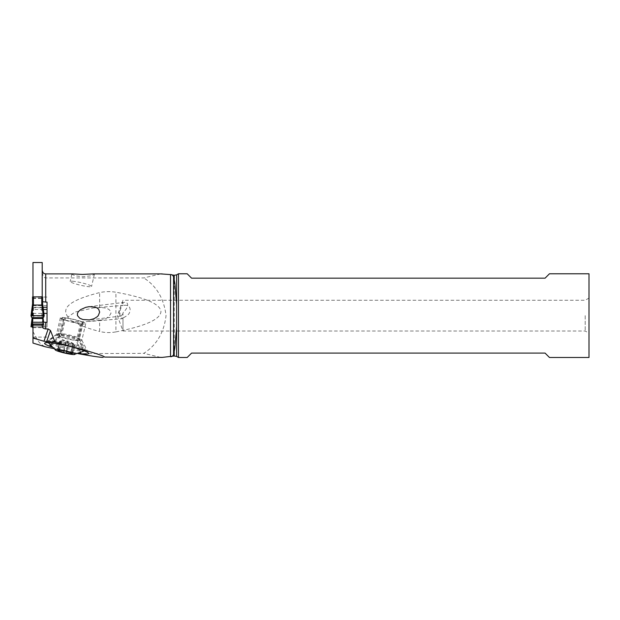 <?xml version="1.0" encoding="UTF-8"?>
<svg xmlns="http://www.w3.org/2000/svg" width="620" height="620" viewBox="0 0 620 620"><rect width="100%" height="100%" fill="white"/><g stroke="black" fill="none" stroke-linecap="round" stroke-linejoin="round"><path stroke-width="0.46" stroke-dasharray="3.1 2.33" d="M32.535 296.933L32.535 307.644L33.418 307.753L42.641 307.644L42.641 296.933M32.535 320.625L32.535 304.094M32.535 307.644L32.535 326.585M32.976 327.654L42.641 327.654L42.641 322.268L42.641 327.654M43.648 317.238L42.641 313.178L42.641 304.094M42.641 313.178L42.641 320.625M42.641 326.585L42.641 307.644M32.535 314.805L33.271 315.96A7.208 0.876 -90 0 0 33.418 316.06L41.765 316.06A7.208 0.876 -90 0 0 41.912 315.96L42.307 315.526M32.41 325.198L43.028 324.88A36.472 4.441 180 0 0 43.648 325.275L44.183 326.771L32.535 326.88L43.299 326.88L41.912 315.96M32.589 315.131L32.883 315.534M42.772 325.198L43.028 324.88A36.472 4.441 180 0 0 43.648 325.275L43.206 322.229M31.535 317.238L32.535 313.178M32.976 298.429L32.976 298.034L42.206 298.034L42.206 298.429L32.976 298.429L32.976 307.326L32.976 297.058L32.976 324.004M42.206 262.516L42.206 298.429M42.641 301.917L42.206 301.708M160.658 273.893L143.778 277.93L45.717 277.93C43.857 277.838 42.687 275.699 42.206 271.513M77.973 353.625L143.778 353.338C156.566 345.224 163.99 332.653 166.044 315.634C163.99 298.615 156.566 286.045 143.778 277.93M160.58 357.376L143.778 353.338M93.364 273.893L94.41 274.172L93.519 274.8L90.102 275.916L82.615 276.768L75.679 275.877L72.091 274.428L71.966 274.001L72.78 273.893M47.035 322.361L47.035 326.957L32.976 326.957M47.035 326.957L47.035 302.142M43.075 307.326L32.976 307.326M32.976 343.077L32.976 262.516M32.976 313.41L43.873 313.41M43.361 309.481L32.976 309.481M32.976 305.644L47.035 305.644M42.439 322.075L32.976 322.075L42.641 322.129M42.206 324.004L42.206 326.298M53.615 348.564L76.392 353.338M51.995 347.076A21.669 2.573 -166.9 0 0 78.624 353.423M32.976 331.591L36.882 338.729C38.657 342.333 41.486 345.022 45.353 346.805M67.96 317.022C62.465 309.589 65.077 301.336 99.634 292.594C105.036 291.431 110.468 291.315 115.917 292.237L115.917 331.894C110.445 332.909 105.02 332.777 99.634 331.506L99.634 320.168L84.645 321.827L73.408 321.524C69.952 320.23 68.138 318.726 67.96 317.022L74.888 312.116L93.481 307.915L99.634 307.613C103.525 307.574 110.639 307.853 110.965 313.34C108.554 317.696 104.78 319.974 99.634 320.168M73.408 321.524C79.011 325.105 87.753 328.437 99.634 331.506M115.917 331.894C151.977 324.756 160.394 317.471 160.96 311.69C160.534 306.009 152.287 298.809 115.917 292.237M178.452 357.484L178.452 273.784M589 273.784L589 357.484M549.46 273.784L545.065 278.178L191.588 278.178L187.194 273.784M589 315.634L589 298.057L589 315.634M187.194 357.484L191.588 353.09L545.065 353.09L549.46 357.484M585.195 315.634L585.195 331.01L585.195 315.634M124.349 305.35C131.153 304.319 131.789 312.24 127.077 315.634L122.977 318.06L122.977 331.01L122.977 312.837L125.325 310.209C128.069 306.745 129.588 301.336 122.977 302.513L122.977 305.397L124.349 305.35M93.481 307.915L122.977 305.397C120.931 306.598 119.908 310.008 119.924 315.634L122.093 318.703L88.97 321.524M121.752 318.657L122.977 318.06M99.634 307.613L99.634 292.594M89.148 306.683L122.977 302.513C122.365 302.568 121.442 304.435 120.203 308.117C118.877 311.596 118.854 314.1 120.133 315.634L120.931 316.029L121.722 315.634L122.977 312.837M120.931 316.029L89.466 319.928M55.227 341.248L54.235 341.124C50.158 340.411 48.097 340.264 48.05 340.675A19.111 2.271 -166.9 0 0 66.418 347.208A19.111 2.271 -166.9 0 0 85.289 349.269A19.111 2.271 -166.9 0 0 85.297 349.207A19.111 2.271 -166.9 0 0 85.219 348.975A19.111 2.271 -166.9 0 0 70.393 343.511L55.227 341.248L53.343 343.201M44.764 343.038L48.104 340.566L47.755 341.946C46.98 338.76 85.777 347.649 85.002 350.486L84.498 350.943M83.049 350.378L78.383 338.412A12.082 1.434 -166.9 0 0 61.822 334.413L58.76 337.582L70.393 343.511M82.243 321.842L83.057 322.152A12.082 1.434 13.1 0 1 85.7 323.733A12.082 1.434 13.1 0 1 81.383 323.841L80.383 323.717A12.082 1.434 13.1 0 1 63.821 319.711L63.008 319.401A12.082 1.434 13.1 0 1 60.357 317.82A12.082 1.434 13.1 0 1 64.681 317.711L65.674 317.835A12.082 1.434 13.1 0 1 82.243 321.842L78.383 338.412L79.197 338.721L83.863 350.695M80.615 352.726L77.523 340.411A12.082 1.434 -166.9 0 0 81.848 340.303A12.082 1.434 -166.9 0 0 81.825 340.147A12.082 1.434 -166.9 0 0 79.197 338.721L83.057 322.152M81.383 323.841L77.523 340.411L76.531 340.287L80.383 323.717M50.755 345.797L59.969 336.28A12.082 1.434 -166.9 0 0 76.531 340.287L79.732 353.051M63.821 319.711L59.969 336.28L59.156 335.97L50.22 345.208M58.76 337.582L52.7 338.412L48.05 340.675M57.761 337.458L60.83 334.281A12.082 1.434 -166.9 0 0 56.598 334.265A12.082 1.434 -166.9 0 0 56.505 334.389A12.082 1.434 -166.9 0 0 59.156 335.97L63.008 319.401M64.681 317.711L60.83 334.281L61.822 334.413L65.674 317.835M61.651 318.068A10.982 1.302 -166.9 0 0 72.207 321.819A10.982 1.302 -166.9 0 0 83.049 323.005A10.982 1.302 -166.9 0 0 83.057 322.974A10.982 1.302 -166.9 0 0 72.501 319.215A10.982 1.302 -166.9 0 0 61.659 318.029A10.982 1.302 -166.9 0 0 61.651 318.068M85.002 350.486C85.777 353.671 46.973 344.782 47.755 341.946L48.197 342.69M61.481 342.271L59.598 342.093L60.117 341.659C61.667 340.93 61.667 340.729 60.117 341.039L61.481 341.062C63.782 340.752 65.209 340.977 65.767 341.728L68.502 342.356C69.44 341.946 70.874 342.38 72.788 343.651L74.152 344.255C72.99 343.317 72.99 343.526 74.152 344.875L74.477 345.503L72.788 344.86C70.874 343.503 69.448 343.279 68.502 344.185L67.014 344.503L65.767 343.558C65.216 342.31 63.782 341.876 61.481 342.271L59.652 350.122M59.194 349.998L61.295 340.969L60.566 340.946A17.182 17.182 0 0 1 67.51 341.093A17.182 0.465 -77.1 0 1 67.534 341.225A17.182 0.465 102.9 0 1 67.014 344.503M58.024 350.656L60.117 341.659C61.667 340.93 61.667 340.729 60.117 341.039L58.078 349.788M67.022 342.411A17.182 0.465 -77.1 0 1 67.51 341.093A17.182 17.182 0 0 1 73.633 343.844L73.269 343.689L71.16 352.741M72.114 353.02L74.152 344.255C72.99 343.317 72.99 343.526 74.152 344.875L72.059 353.873M74.09 281.379A10.982 1.302 -166.9 0 0 70.161 281.48A10.982 1.302 -166.9 0 0 76.136 284.084A10.982 1.302 -166.9 0 0 87.629 286.556A10.982 1.302 -166.9 0 0 91.559 286.456A10.982 1.302 -166.9 0 0 85.576 283.844A10.982 1.302 -166.9 0 0 74.09 281.379M43.648 325.275L44.183 326.771L43.299 326.88M41.765 307.753L41.765 316.06M42.641 314.697L43.02 317.642L42.648 314.712M43.609 322.268L44.183 326.771L43.609 322.268M43.028 324.88L32.155 324.88M33.271 315.96L31.876 326.88M33.418 316.06L33.418 307.753M45.717 277.93L45.717 273.893M45.477 322.361L32.976 322.361M32.976 337.551L36.882 338.729M174.22 275.264L174.22 356.004M176.607 356.415L176.607 274.854M52.351 343.069L54.235 341.124M79.685 340.303A11.625 1.38 -166.9 0 0 79.639 340.155A11.625 1.38 -166.9 0 0 68.673 336.358A11.625 1.38 -166.9 0 0 57.148 334.924A11.625 1.38 -166.9 0 0 57.025 335.102A11.625 1.38 -166.9 0 0 68.355 339.117A11.625 1.38 -166.9 0 0 79.685 340.303M58.001 333.746A10.982 1.302 13.1 0 1 58.009 333.715A10.982 1.302 13.1 0 1 68.851 334.893A10.982 1.302 13.1 0 1 79.406 338.652A10.982 1.302 13.1 0 1 79.406 338.69A10.982 1.302 13.1 0 1 68.556 337.505A10.982 1.302 13.1 0 1 58.001 333.746M65.767 343.558L64.1 350.734M68.502 344.185L66.79 351.548M61.481 341.062L59.388 350.052M65.767 341.728L63.674 350.726M68.502 342.356L66.41 351.354M72.788 343.651L70.695 352.64M72.788 344.86L70.959 352.695M32.232 324.849L42.966 324.849M32.976 337.117L47.035 337.117M32.976 297.058L47.035 297.058M589 298.057L585.195 300.258L122.977 300.258L117.382 315.634L122.977 331.01L585.195 331.01L589 333.211M81.825 340.147L88.567 353.245M56.598 334.265L48.616 340.186M61.659 318.029L58.009 333.715L57.148 334.924L49.104 339.853M83.049 323.005L79.352 339.14L85.219 348.975M85.7 323.733L81.848 340.303M60.357 317.82L56.505 334.389M84.994 350.548L85.289 349.269M59.605 342.077L57.606 350.68M59.598 341.225L57.606 349.804M74.485 344.627L72.478 353.229M74.477 345.518L72.478 354.097M71.873 274.102L70.161 281.48M94.41 274.172L91.559 286.456"/><path stroke-width="0.93" d="M42.594 304.342L42.641 296.933L41.765 296.825L32.535 296.933L32.589 304.342M32.976 327.654L32.535 327.654L32.155 317.634L32.535 322.268L42.641 322.268L43.028 317.634L42.641 322.268M31.535 325.275L31 326.771L32.535 326.88L31 326.771L31.535 325.275A36.472 4.441 180 0 0 32.155 324.88L32.535 326.585L32.155 324.88A36.472 4.441 180 0 1 31.535 325.275L32.472 319.153M43.206 322.229L42.703 319.153M32.163 317.642L31 326.771L32.163 317.642A36.472 4.441 180 0 0 31.535 317.238L31 315.751L31.876 315.634L31 315.751L31.535 317.238A36.472 4.441 180 0 1 32.155 317.634L43.028 317.634L43.609 322.268L43.02 317.642A36.472 4.441 180 0 1 43.648 317.238A36.472 4.441 180 0 0 43.028 317.634M42.648 304.048L44.183 315.735L43.648 317.238L44.183 315.751L31.876 315.634L44.183 315.751L42.641 304.033M31.876 315.634L33.271 305.04L32.883 304.66M33.271 305.04L41.912 305.04L43.299 315.634M42.307 304.653L41.912 305.04M42.206 298.034L42.206 262.516L32.976 262.516L32.976 298.034M42.493 322.09L47.035 322.361L47.035 302.142L42.206 301.708M45.717 322.361L45.717 328.957L48.182 328.957L43.974 341.248L32.976 338.04L32.976 343.077L45.353 346.805L53.615 348.564M160.658 273.893L170.523 274.598C171.786 274.435 172.802 275.148 173.569 276.737L174.848 283.332L176.607 304.513L176.607 356.415L174.22 356.004L162.208 357.399L104.563 357.066C103.858 355.562 87.343 350.61 55.025 342.217L50.483 330.483L48.182 328.957M103.215 357.376C99.944 357.353 91.528 356.105 77.973 353.625M162.208 357.399L160.58 357.376M45.717 302.142L45.717 273.893L72.78 273.893L82.398 274.42L93.364 273.893L162.208 273.893M88.854 306.722L85.761 307.342L80.709 309.574L78.43 311.573L77.423 313.41L77.477 315.634L79.74 318.207L82.894 319.533L89.466 319.928L94.031 318.711L97.131 316.797L98.262 315.634L99.657 312.116L98.689 309.303L97.363 308.109L94.945 307.04L89.148 306.683M47.035 307.326L43.075 307.326M45.717 328.957C43.322 328.569 42.152 327.678 42.206 326.298L42.206 324.004L32.976 324.004L32.976 338.04M43.873 313.41L47.035 313.41M47.035 309.481L43.361 309.481M32.976 325.105L42.206 325.105M55.025 342.217L43.974 341.248M78.624 353.423A21.669 2.573 -166.9 0 0 79.871 353.594L80.864 353.718A21.669 2.573 -166.9 0 0 88.567 353.245A21.669 2.573 -166.9 0 0 83.863 350.695L83.049 350.378A21.669 2.573 -166.9 0 0 53.343 343.201L52.351 343.069A21.669 2.573 -166.9 0 0 44.764 343.038A21.669 2.573 -166.9 0 0 49.352 346.099L50.166 346.41A21.669 2.573 -166.9 0 0 51.995 347.076M174.22 279.442L174.22 275.264L170.523 274.598L170.523 356.671C171.786 356.833 172.802 356.12 173.569 354.531L174.848 347.952L176.607 326.756M176.607 304.513L176.607 274.854L178.452 273.784L178.452 357.484L176.607 356.415M178.452 357.484L187.194 357.484L191.588 353.09L545.065 353.09L549.46 357.484L589 357.484L589 273.784L549.46 273.784L545.065 278.178L191.588 278.178L187.194 273.784L178.452 273.784M74.888 354.206C75.299 355.896 54.785 351.191 55.196 349.696C54.591 347.967 75.485 352.757 74.888 354.206L84.762 350.796M47.856 342.217L55.196 349.696M57.606 350.68L59.388 351.261A3.565 0.426 13.1 0 1 63.674 352.555L66.41 353.183A3.565 0.426 13.1 0 1 70.695 353.849L72.059 353.873A3.565 0.426 13.1 0 1 71.029 353.322A3.565 0.426 13.1 0 1 71.029 353.315A3.565 0.426 13.1 0 1 72.059 353.253L70.695 352.64A3.565 0.426 13.1 0 1 66.41 351.354L63.674 350.726A3.565 0.426 13.1 0 1 59.388 350.052L58.024 350.037A3.565 0.426 13.1 0 1 59.055 350.579A3.565 0.426 13.1 0 1 59.055 350.594A3.565 0.426 13.1 0 1 58.024 350.656L57.606 350.68M32.535 327.654L32.535 322.268M42.772 318.486L32.41 318.486M32.535 304.033L31.008 315.719L32.535 304.048M33.418 296.825L33.418 305.141M41.765 305.141L41.765 296.825M46.639 341.721L50.483 330.483M174.22 356.004L174.22 351.827M173.569 276.737L173.569 354.531M80.864 353.718L80.615 352.726M79.871 353.594L79.732 353.051M50.166 346.41L50.755 345.797M50.22 345.208L49.352 346.099M59.652 350.122L59.388 351.261M64.1 350.734L63.674 352.555M66.79 351.548L66.41 353.183M70.959 352.695L70.695 353.849M45.717 273.893L44.532 273.683C44.609 273.521 43.098 274.009 42.206 270.382M176.607 274.854L174.22 275.264M59.194 349.998L59.055 350.594M71.16 352.741L71.029 353.315"/></g></svg>

